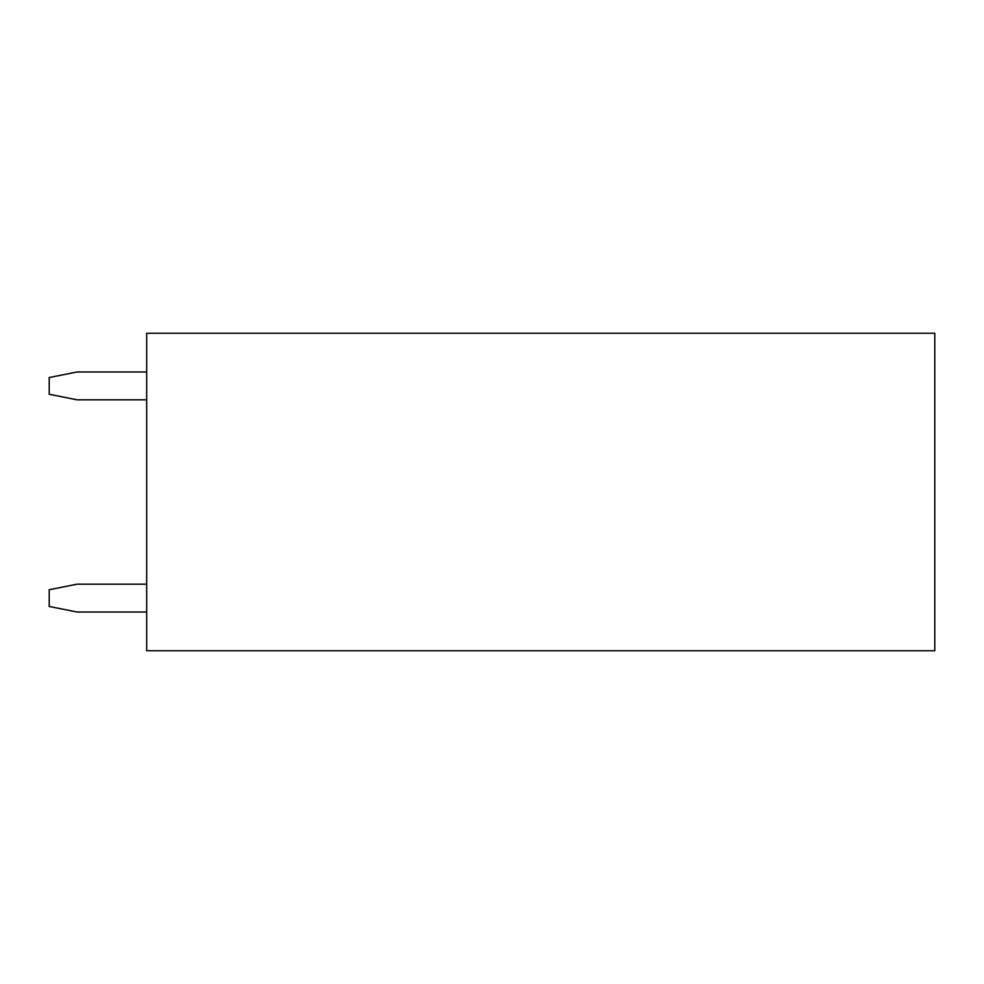 <?xml version="1.0" encoding="UTF-8"?>
<svg xmlns="http://www.w3.org/2000/svg" width="984" height="984" viewBox="0 0 984 984"><rect width="100%" height="100%" fill="white"/><g stroke="black" fill="none" stroke-linecap="round" stroke-linejoin="round"><path stroke-width="1.48" d="M934.8 650.744L146.678 650.744L146.678 333.256L934.8 333.256L934.8 650.744M146.678 399.824L77.047 399.824L49.2 394.252L49.2 377.536L77.047 371.977L146.678 371.977M146.678 612.023L77.047 612.023L49.2 606.464L49.2 589.748L77.047 584.176L146.678 584.176"/></g></svg>
